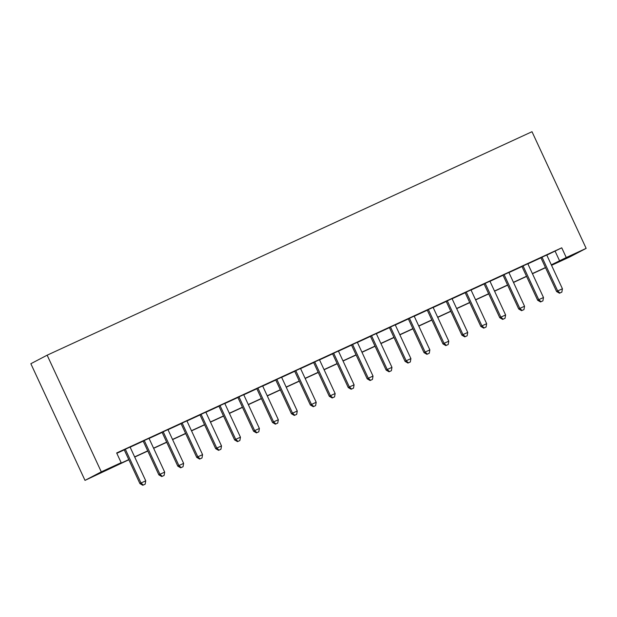 <?xml version="1.0" encoding="UTF-8"?>
<svg xmlns="http://www.w3.org/2000/svg" width="617" height="617" viewBox="0 0 617 617"><rect width="100%" height="100%" fill="white"/><g stroke="black" fill="none" stroke-linecap="round" stroke-linejoin="round"><path stroke-width="0.93" d="M128.853 459.758L84.999 480.373L30.85 363.714L47.139 355.191L532.001 131.714L586.15 248.373L566.259 257.536L561.748 247.818L116.659 452.963L121.171 462.688L114.569 466.143L128.776 459.596M586.15 248.373L569.861 256.896L551.544 265.341M130.071 447.055L124.21 449.754M149.013 438.325L143.144 441.024M167.947 429.594L162.086 432.293M186.889 420.863L181.028 423.563M205.831 412.133L199.97 414.84M224.765 403.402L218.904 406.109M243.707 394.672L237.846 397.379M262.649 385.949L256.788 388.648M281.591 377.218L275.73 379.918M300.525 368.488L294.664 371.187M319.467 359.757L313.606 362.457M338.409 351.027L332.548 353.726M357.351 342.296L351.489 344.996M376.285 333.566L370.424 336.273M395.227 324.835L389.366 327.542M414.169 316.105L408.307 318.812M433.111 307.382L427.249 310.081M452.045 298.651L446.184 301.351M470.987 289.921L465.125 292.62M489.929 281.19L484.067 283.889M508.871 272.459L503.009 275.159M527.805 263.729L521.943 266.428M116.821 453.302L124.264 449.87M130.125 447.171L143.206 441.147M149.067 438.44L162.14 432.417M168.001 429.71L181.082 423.686M186.943 420.987L200.024 414.956M205.885 412.256L218.966 406.225M224.827 403.526L237.9 397.495M243.761 394.795L256.842 388.764M262.703 386.065L275.784 380.033M281.645 377.334L294.725 371.303M300.587 368.604L313.66 362.58M319.521 359.873L332.602 353.849M338.463 351.142L351.543 345.119M357.405 342.42L370.485 336.388M376.347 333.689L389.42 327.658M395.281 324.958L408.361 318.927M414.223 316.228L427.303 310.197M433.165 307.497L446.245 301.466M452.107 298.767L465.179 292.736M471.041 290.036L484.121 284.013M489.983 281.306L503.063 275.282M508.925 272.575L522.005 266.552M527.867 263.852L540.939 257.821M546.801 255.122L561.748 247.818M546.747 254.998L540.885 257.705M121.171 462.688L101.288 471.851L47.139 355.191M101.288 471.851L84.999 480.373M551.513 265.256L556.58 262.603L551.39 265.002M545.528 267.701L532.448 273.732M526.586 276.431L513.506 282.455M507.644 285.162L494.572 291.185M488.71 293.893L475.63 299.916M469.768 302.623L456.688 308.647M450.826 311.346L437.746 317.377M431.885 320.076L418.812 326.108M412.95 328.807L399.87 334.838M394.008 337.538L380.928 343.569M375.067 346.268L361.986 352.299M356.125 354.999L343.052 361.022M337.19 363.729L324.11 369.753M318.249 372.46L305.168 378.483M299.307 381.19L286.234 387.214M280.365 389.913L267.292 395.944M261.431 398.644L248.35 404.675M242.489 407.374L229.408 413.405M223.547 416.105L210.474 422.136M204.613 424.835L191.532 430.867M185.671 433.566L172.59 439.589M166.729 442.296L153.648 448.32M147.787 451.027L134.714 457.05M551.313 264.84L566.259 257.536M134.637 456.896L147.718 450.865M153.579 448.166L166.652 442.134M172.521 439.435L185.594 433.404M191.455 430.705L204.535 424.673M210.397 421.974L223.477 415.951M229.339 413.243L242.412 407.22M248.273 404.513L261.353 398.489M267.215 395.782L280.295 389.759M286.157 387.06L299.237 381.028M305.099 378.329L318.171 372.298M324.033 369.598L337.113 363.567M342.975 360.868L356.055 354.837M361.917 352.137L374.997 346.106M380.859 343.407L393.931 337.383M399.793 334.676L412.873 328.653M418.735 325.946L431.815 319.922M437.677 317.215L450.757 311.192M456.619 308.492L469.691 302.461M475.553 299.762L488.633 293.731M494.495 291.031L507.575 285M513.437 282.301L526.517 276.269M532.378 273.57L545.451 267.539M555.146 251.273L559.658 260.991M540.862 257.644L556.588 291.532L557.691 290.954L541.988 257.127M559.951 293.006L561.848 292.126L559.951 293.006L557.691 290.954L562.426 288.771L546.724 254.944M556.588 291.532L559.511 293.229M561.848 292.126L562.426 288.771M521.92 266.374L537.654 300.263L538.749 299.685L523.046 265.858M541.016 301.736L542.906 300.857L541.016 301.736L538.749 299.685L543.484 297.502L527.782 263.675M537.654 300.263L540.577 301.96M542.906 300.857L543.484 297.502M502.978 275.105L518.712 308.994L519.807 308.415L504.104 274.588M522.075 310.459L523.972 309.587L522.075 310.459L519.807 308.415L524.543 306.233L508.84 272.405M518.712 308.994L521.635 310.69M523.972 309.587L524.543 306.233M484.036 283.835L499.77 317.724L500.873 317.146L485.17 283.319M503.133 319.19L505.03 318.318L503.133 319.19L500.873 317.146L505.608 314.963L489.906 281.136M499.77 317.724L502.693 319.421M505.03 318.318L505.608 314.963M465.102 292.566L480.828 326.455L481.931 325.876L466.228 292.042M484.191 327.92L486.088 327.049L484.191 327.92L481.931 325.876L486.666 323.694L470.964 289.859M480.828 326.455L483.751 328.151M486.088 327.049L486.666 323.694M446.16 301.297L461.894 335.185L462.989 334.607L447.286 300.772M465.257 336.651L467.146 335.779L465.257 336.651L462.989 334.607L467.725 332.424L452.022 298.589M461.894 335.185L464.817 336.882M467.146 335.779L467.725 332.424M427.219 310.027L442.952 343.908L444.055 343.337L428.345 309.503M446.315 345.381L448.212 344.51L446.315 345.381L444.055 343.337L448.783 341.155L433.08 307.32M442.952 343.908L445.875 345.613M448.212 344.51L448.783 341.155M408.284 318.75L424.01 352.639L425.113 352.068L409.41 318.233M427.373 354.112L429.27 353.24L427.373 354.112L425.113 352.068L429.848 349.885L414.146 316.051M424.01 352.639L426.933 354.343M429.27 353.24L429.848 349.885M389.342 327.48L405.068 361.369L406.171 360.791L390.468 326.964M408.439 362.842L410.328 361.971L408.439 362.842L406.171 360.791L410.907 358.616L395.204 324.781M405.068 361.369L407.991 363.074M410.328 361.971L410.907 358.616M370.401 336.211L386.134 370.1L387.229 369.521L371.527 335.694M389.497 371.573L391.386 370.694L389.497 371.573L387.229 369.521L391.965 367.339L376.262 333.512M386.134 370.1L389.057 371.796M391.386 370.694L391.965 367.339M351.459 344.942L367.192 378.83L368.295 378.252L352.585 344.425M370.555 380.303L372.452 379.424L370.555 380.303L368.295 378.252L373.023 376.069L357.32 342.242M367.192 378.83L370.115 380.527M372.452 379.424L373.023 376.069M332.524 353.672L348.25 387.561L349.353 386.982L333.65 353.155M351.613 389.026L353.51 388.155L351.613 389.026L349.353 386.982L354.089 384.8L338.386 350.973M348.25 387.561L351.173 389.258M353.51 388.155L354.089 384.8M313.583 362.403L329.308 396.291L330.411 395.713L314.709 361.886M332.679 397.757L334.568 396.885L332.679 397.757L330.411 395.713L335.147 393.53L319.444 359.703M329.308 396.291L332.231 397.988M334.568 396.885L335.147 393.53M294.641 371.133L310.374 405.022L311.469 404.443L295.767 370.609M313.737 406.487L315.626 405.616L313.737 406.487L311.469 404.443L316.205 402.261L300.502 368.426M310.374 405.022L313.297 406.719M315.626 405.616L316.205 402.261M275.699 379.864L291.432 413.745L292.535 413.174L276.825 379.339M294.795 415.218L296.692 414.346L294.795 415.218L292.535 413.174L297.263 410.991L281.56 377.157M291.432 413.745L294.355 415.449M296.692 414.346L297.263 410.991M256.765 388.594L272.49 422.475L273.593 421.905L257.891 388.07M275.853 423.948L277.75 423.077L275.853 423.948L273.593 421.905L278.329 419.722L262.626 385.887M272.49 422.475L275.413 424.18M277.75 423.077L278.329 419.722M237.823 397.317L253.548 431.206L254.651 430.635L238.949 396.8M256.919 432.679L258.808 431.807L256.919 432.679L254.651 430.635L259.387 428.453L243.684 394.618M253.548 431.206L256.471 432.91M258.808 431.807L259.387 428.453M218.881 406.048L234.614 439.936L235.709 439.358L220.007 405.531M237.977 441.41L239.866 440.538L237.977 441.41L235.709 439.358L240.445 437.183L224.742 403.348M234.614 439.936L237.537 441.641M239.866 440.538L240.445 437.183M199.939 414.778L215.672 448.667L216.775 448.089L201.065 414.262M219.035 450.14L220.932 449.261L219.035 450.14L216.775 448.089L221.503 445.906L205.8 412.079M215.672 448.667L218.595 450.364M220.932 449.261L221.503 445.906M181.005 423.509L196.73 457.398L197.833 456.819L182.131 422.992M200.093 458.871L201.99 457.991L200.093 458.871L197.833 456.819L202.569 454.636L186.866 420.809M196.73 457.398L199.653 459.094M201.99 457.991L202.569 454.636M162.063 432.239L177.789 466.128L178.891 465.55L163.189 431.723M181.159 467.593L183.048 466.722L181.159 467.593L178.891 465.55L183.627 463.367L167.924 429.54M177.789 466.128L180.712 467.825M183.048 466.722L183.627 463.367M143.121 440.97L158.854 474.859L159.95 474.28L144.247 440.453M162.217 476.324L164.107 475.452L162.217 476.324L159.95 474.28L164.685 472.098L148.982 438.271M158.854 474.859L161.777 476.555M164.107 475.452L164.685 472.098M124.179 449.7L139.912 483.589L141.015 483.011L125.305 449.176M143.275 485.055L145.172 484.183L143.275 485.055L141.015 483.011L145.751 480.828L130.04 446.993M139.912 483.589L142.835 485.286M145.172 484.183L145.751 480.828"/></g></svg>
